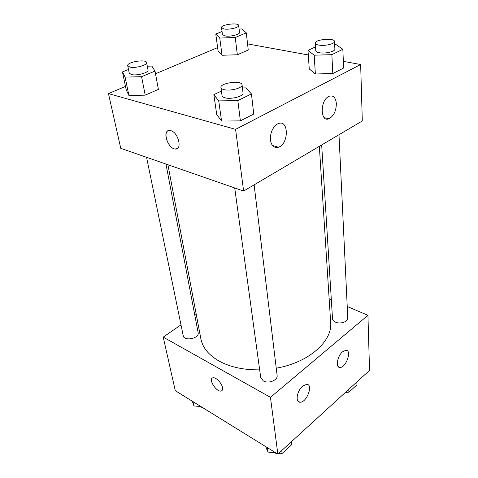<?xml version="1.0" encoding="UTF-8"?>
<svg xmlns="http://www.w3.org/2000/svg" width="478" height="478" viewBox="0 0 478 478"><rect width="100%" height="100%" fill="white"/><g stroke="black" fill="none" stroke-linecap="round" stroke-linejoin="round"><path stroke-width="0.72" d="M347.231 306.464L367.94 315.319L369.542 370.384L277.843 454.1L175.277 390.687L163.225 337.115L181.001 324.855M329.133 298.738L331.32 299.67M194.827 315.319L196.237 314.339M222.515 387.646C222.808 389.588 222.33 390.723 221.069 391.046C216.277 392.366 207.811 378.451 213.027 377.805C215.907 377.023 221.888 383.213 222.515 387.646M367.94 315.319L270.452 397.332L277.843 454.1M270.452 397.332L163.225 337.115M212.244 378.14C208.695 380.386 216.833 392.277 221.069 391.04L221.828 390.699M342.589 351.796L345.845 350.284C352.286 349.884 346.066 367.97 339.954 367.463C335.311 367.803 337.241 356.062 342.589 351.796M302.711 386.087L306.709 384.312C313.717 384.258 306.523 403.127 299.903 402.213C295.057 402.273 297.035 390.628 302.711 386.087M146.561 157.304L183.241 335.771C184.048 341.615 199.643 338.412 198.149 332.724L165.962 164.05M321.67 144.953L332.509 318.712C332.64 320.129 333.62 321.258 335.431 322.112C340.163 324.448 348.253 321.712 347.781 317.96L338.986 134.73M234.71 187.956L260.725 377.554L263.354 380.948C268.433 384.043 278.053 380.147 277.121 375.427L254.123 184.849M167.915 164.731L200.874 338.83C202.606 347.679 208.695 355.106 219.145 361.111C230.235 367.128 243.744 370.044 259.668 369.858M276.248 368.185C308.854 362.605 332.652 341.137 330.662 322.435L319.334 146.334M243.619 191.057L362.3 120.964L360.657 64.518L235.588 129.359L243.619 191.057L120.767 148.335L108.458 93.604L125.505 86.416M336.357 103.607C336.154 111.111 333.674 116.166 328.924 118.771C320.272 122.619 319.83 100.715 328.649 96.514L329.288 96.215C333.369 95.164 335.723 97.626 336.357 103.607M270.405 139.929C270.201 132.705 272.55 127.393 277.449 124.011L278.286 123.623C289.005 119.082 288.933 144.183 278.429 147.224C274.067 148.27 271.396 145.844 270.405 139.929M145.21 95.152L158.397 89.374L145.21 95.152L128.917 95.457L145.21 95.152L141.578 76.695L125.075 77.107L122.458 71.951L128.504 69.495M126.264 90.031L128.917 95.457L126.264 90.031L122.458 71.951M237.339 54.773L248.243 49.993L237.339 54.773L222.055 55.257L237.339 54.773L235.236 37.499L219.766 38.073L215.781 34.04L222.043 31.5M218.082 50.985L222.055 55.257L218.082 50.985L215.781 34.04M332.819 73.552L343.628 68.019L332.819 73.552L315.366 73.982L332.819 73.552L331.863 54.659L314.171 55.203L307.993 50.423L315.558 46.868M309.254 68.922L315.366 73.982L309.254 68.922L307.993 50.423M235.588 129.359L108.458 93.604M247.556 43.892L308.304 54.97M343.347 61.357L360.657 64.518M155.499 73.773L217.621 47.597M221.565 121.053L240.386 120.868L253.74 114.033L240.386 120.868L221.565 121.053L216.707 114.469L221.565 121.053L218.739 100.894L213.857 94.632L221.416 91.083M170.849 130.655C178.653 132.621 182.596 150.618 174.99 148.981C167.121 148.299 161.946 128.791 170.216 130.506L170.849 130.655M168.047 130.775C162.544 133.033 168.513 148.497 174.996 148.981L177.069 148.682M147.29 66.203L151.849 66.072L154.997 71.079L141.578 76.695M127.728 65.695L129.251 73.116L131.342 74.526C136.571 76.044 148.999 72.638 148.013 69.997L146.597 62.576C146.316 58.806 126.568 62.062 127.728 65.695L129.819 67.069C135.065 68.539 147.571 65.163 146.597 62.576M154.997 71.079L158.397 89.374M125.075 77.107L128.917 95.457M239.108 29.056L241.904 28.943L246.307 32.863L235.236 37.499M221.535 27.616L222.443 34.553L224.941 35.94C229.966 36.979 240.129 34.506 239.502 32.414L238.683 25.471C238.695 22.311 220.752 24.563 221.535 27.616L224.039 28.967C229.087 29.971 239.305 27.515 238.683 25.471M246.307 32.863L248.243 49.993M219.766 38.073L222.055 55.257M242.424 87.946L245.931 87.874L251.446 93.939L237.841 100.583L218.739 100.894M220.926 87.528L222.049 95.684C222.21 96.634 223.232 97.351 225.114 97.841C231.334 99.609 243.9 96.186 243.033 93.001L242.047 84.827C241.934 80.047 219.832 82.873 220.926 87.528C221.087 88.46 222.115 89.159 224.009 89.631C230.259 91.346 242.908 87.946 242.047 84.827M251.446 93.939L253.74 114.033M237.841 100.583L240.386 120.868M213.857 94.632L216.707 114.469M334.666 44.717L336.177 44.663L342.846 49.3L331.863 54.659M315.325 43.145L315.797 50.722C315.91 51.636 317.087 52.311 319.322 52.735C325.154 53.918 335.359 51.499 334.875 49.079L334.51 41.472C334.725 37.613 314.655 39.375 315.325 43.145C315.438 44.042 316.621 44.693 318.868 45.105C324.723 46.241 334.994 43.845 334.51 41.472M342.846 49.3L343.628 68.019M314.171 55.203L315.366 73.982M200.897 406.527L193.925 405.93L192.293 401.209M193.028 401.663L193.925 405.93M198.717 406.342L202.684 407.632M291.204 441.899L291.538 444.815L282.11 453.461L278.889 453.144M275.8 452.839L268.021 452.069L265.619 446.542M281.745 450.539L282.11 453.461M267.399 447.647L268.021 452.069M273.32 452.594L277.019 453.592M278.423 453.568L280.15 453.269M356.833 381.988L356.952 384.856L348.904 392.235L345.863 392.002M348.755 389.361L348.904 392.235M344.787 392.982L347.93 392.157M339.954 367.463L338.161 366.584M299.903 402.213L297.979 401.156M328.924 118.771L324.18 117.618M278.429 147.224L272.472 145.509"/></g></svg>

